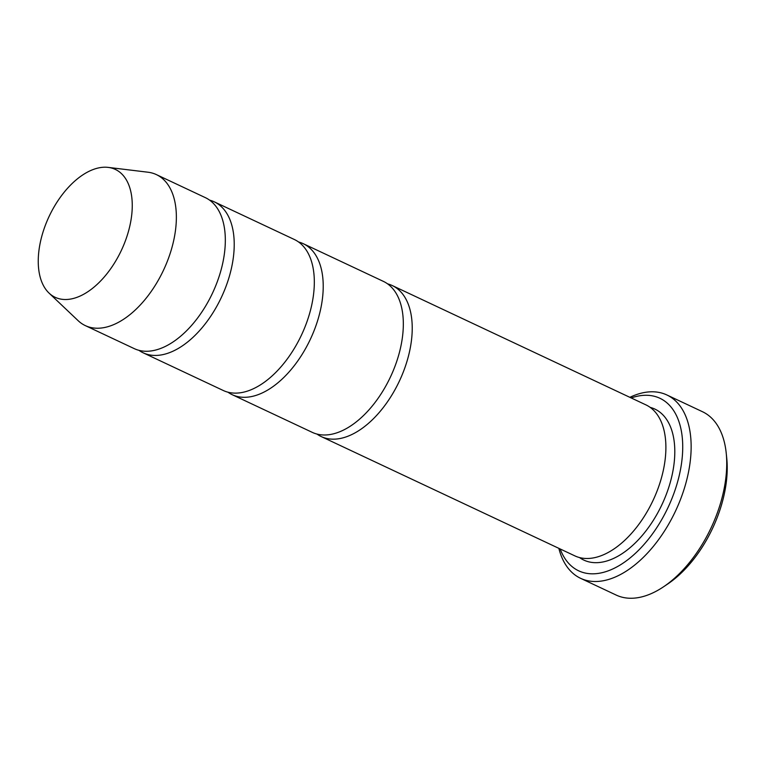 <?xml version="1.0" encoding="UTF-8"?>
<svg xmlns="http://www.w3.org/2000/svg" width="765" height="765" viewBox="0 0 765 765"><rect width="100%" height="100%" fill="white"/><g stroke="black" fill="none" stroke-linecap="round" stroke-linejoin="round"><path stroke-width="1.15" d="M138.943 350.322A83.442 47.134 -64.8 0 0 143.198 352.828A83.442 47.134 -64.8 0 0 221.028 298.111A83.442 47.134 -64.8 0 0 214.229 201.817A83.442 47.134 -64.8 0 0 209.581 200.134M214.229 201.817L294.334 239.493A83.442 47.134 115.2 0 1 301.467 335.07A83.442 47.134 115.2 0 1 223.304 390.513L143.198 352.828M560.171 548.964A95.357 53.875 -64.8 0 0 667.644 508.314A95.357 53.875 -64.8 0 0 631.202 397.953M49.419 215.768A70.667 39.923 115.2 0 1 108.2 167.392A70.667 39.923 115.2 0 1 121.377 250.356A70.667 39.923 115.2 0 1 49.065 293.11A70.667 39.923 115.2 0 1 49.419 215.768M108.2 167.392L147.941 172.211A83.442 47.134 115.2 0 1 156.376 174.602A83.442 47.134 115.2 0 1 163.509 270.179A83.442 47.134 115.2 0 1 85.345 325.622A83.442 47.134 115.2 0 1 78.116 320.659L49.065 293.11M156.376 174.602L205.326 197.628A83.442 47.134 115.2 0 1 212.469 293.205A83.442 47.134 115.2 0 1 134.296 348.649L85.345 325.622M227.941 392.187A83.442 47.134 -64.8 0 0 232.197 394.692A83.442 47.134 -64.8 0 0 310.026 339.976A83.442 47.134 -64.8 0 0 303.227 243.681A83.442 47.134 -64.8 0 0 298.589 241.998M303.227 243.681L383.332 281.357A83.442 47.134 115.2 0 1 390.475 376.935A83.442 47.134 115.2 0 1 312.302 432.378L232.197 394.692M316.949 434.051A83.442 47.134 -64.8 0 0 321.204 436.557A83.442 47.134 -64.8 0 0 399.034 381.84A83.442 47.134 -64.8 0 0 392.235 285.546A83.442 47.134 -64.8 0 0 387.597 283.863M392.235 285.546L645.899 404.867A83.442 47.134 115.2 0 1 653.042 500.434A83.442 47.134 115.2 0 1 574.869 555.878L321.204 436.557M558.842 548.333A101.324 57.241 -64.8 0 0 580.616 578.33A101.324 57.241 -64.8 0 0 675.122 511.89A101.324 57.241 -64.8 0 0 666.86 394.96A101.324 57.241 -64.8 0 0 629.872 397.322M666.86 394.96L702.471 411.713A101.324 57.241 115.2 0 1 726.234 453.243A101.324 57.241 115.2 0 1 663.37 586.908A101.324 57.241 115.2 0 1 616.217 595.084L580.616 578.33M726.234 453.243L726.75 458.283A95.357 53.875 115.2 0 1 667.577 584.087L663.37 586.908M650.164 407.372A83.442 47.134 115.2 0 1 661.945 504.623A83.442 47.134 115.2 0 1 579.516 557.561"/></g></svg>
